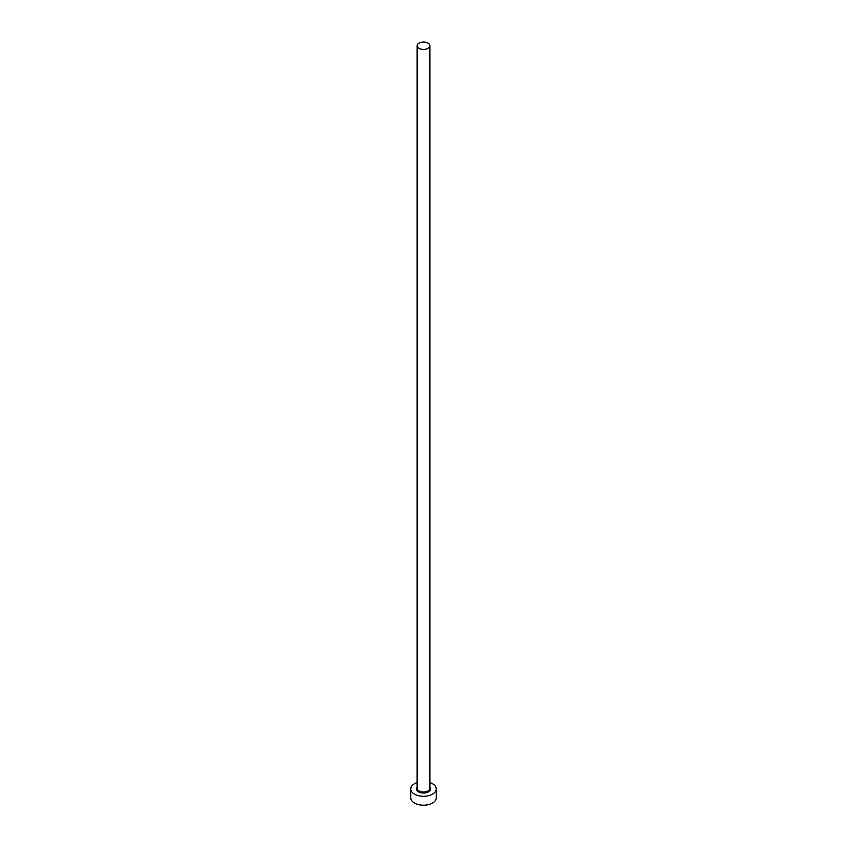 <?xml version="1.0" encoding="UTF-8"?>
<svg xmlns="http://www.w3.org/2000/svg" width="847" height="847" viewBox="0 0 847 847"><rect width="100%" height="100%" fill="white"/><g stroke="black" fill="none" stroke-linecap="round" stroke-linejoin="round"><path stroke-width="1.27" d="M418.99 48.353A6.374 3.674 0 0 0 425.935 49.147A6.374 3.674 0 0 0 429.874 45.749A6.374 3.674 0 0 0 428.01 43.144A6.374 3.674 0 0 0 421.065 42.35A6.374 3.674 0 0 0 417.126 45.749A6.374 3.674 0 0 0 418.99 48.353M417.126 782.564A12.747 7.358 0 0 0 410.753 788.938A12.747 7.358 0 0 0 414.49 794.137A12.747 7.358 0 0 0 428.381 795.735A12.747 7.358 0 0 0 436.247 788.938A12.747 7.358 0 0 0 432.51 783.729A12.747 7.358 0 0 0 429.874 782.564M410.753 788.938L410.753 797.853A12.747 7.358 0 0 0 414.49 803.051A12.747 7.358 0 0 0 428.381 804.65A12.747 7.358 0 0 0 436.247 797.853L436.247 788.938M429.874 787.128A7.104 4.097 180 0 1 427.629 792.273A7.104 4.097 180 0 1 418.482 791.829A7.104 4.097 180 0 1 417.126 787.128M417.126 45.749L417.126 788.345A6.374 3.674 0 0 0 418.99 790.939A6.374 3.674 0 0 0 425.935 791.744A6.374 3.674 0 0 0 429.874 788.345L429.874 45.749"/></g></svg>
